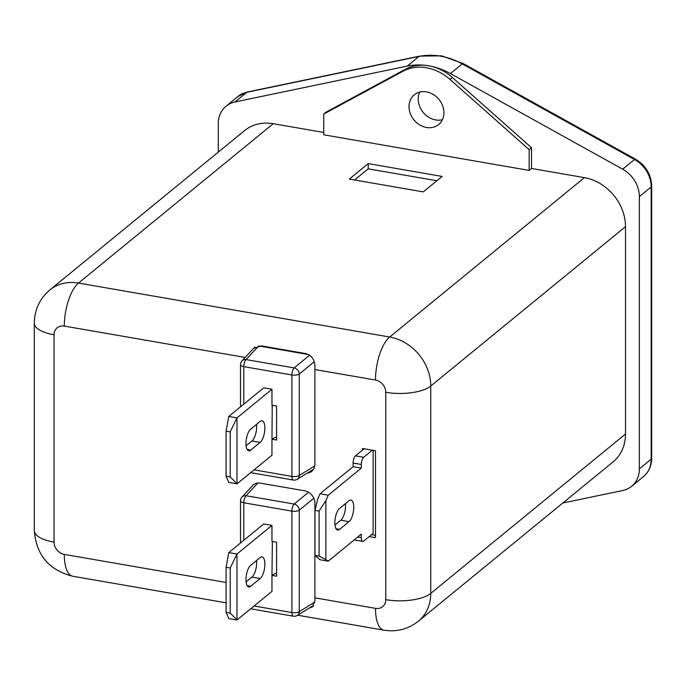 <?xml version="1.0" encoding="UTF-8"?>
<svg xmlns="http://www.w3.org/2000/svg" width="686" height="686" viewBox="0 0 686 686"><rect width="100%" height="100%" fill="white"/><g stroke="black" fill="none" stroke-linecap="round" stroke-linejoin="round"><path stroke-width="1.03" d="M250.69 586.264A11.302 4.382 -80.2 0 1 248.761 586.933A11.302 4.382 -80.2 0 1 245.965 579.661A11.302 4.382 -80.2 0 1 250.69 565.315L260.148 557.581A11.302 4.382 -80.2 0 1 262.078 556.912A11.302 4.382 -80.2 0 1 264.77 566.456A11.302 4.382 -80.2 0 1 260.148 578.53L250.69 586.264L247.166 585.655M271.965 591.375L236.987 619.998L236.987 554.014L271.965 525.39L271.965 541.365L276.587 542.163L276.587 576.206L271.965 575.4L271.965 591.375M272.376 541.434L271.965 575.142L276.587 573.042M230.204 567.999L230.204 613.035L226.097 612.324L226.097 567.288L230.204 567.999L236.987 554.014L228.764 552.59L263.75 523.967L271.965 525.39M256.538 560.531A11.302 4.382 -80.2 0 1 251.925 577.106L246.085 581.891M226.097 567.288L228.764 552.59M230.204 613.035L236.987 619.998L228.764 618.575L226.097 612.324M313.562 469.25L297.227 479.291A5.651 4.742 58.5 0 0 299.276 475.458L314.771 465.966M308.717 354.593L258.785 345.941M276.587 435.078L276.587 406.018L271.965 405.212L271.965 389.245L263.75 387.822L228.764 416.445L226.097 431.142L226.097 476.17L228.764 482.421L236.987 483.844L271.965 455.221L271.965 439.254L276.587 440.052L276.587 435.078M272.685 438.663L271.965 439.254M258.691 345.958L246.042 359.575A5.651 4.751 -137.1 0 0 242.021 360.862L254.909 346.987M314.214 361.762L299.276 374.033A5.651 4.519 -129.4 0 0 294.148 367.919L309.652 355.185M272.685 574.817L271.965 575.4M254.094 605.995L291.91 612.555A5.651 2.187 99.8 0 0 293.308 616.191A5.651 5.651 0 0 0 297.227 615.436A5.651 4.742 -121.5 0 0 299.276 611.612L314.9 602.042M257.816 483.047L246.042 495.729A5.651 4.751 -137.1 0 0 242.021 497.007L253.22 484.951M240.512 542.986L240.512 500.857A5.651 2.127 0 0 0 243.804 502.787A5.651 2.187 99.8 0 1 246.042 495.729L294.148 504.064A5.651 4.519 50.6 0 1 299.276 510.187L299.276 611.612A5.651 2.127 0 0 1 291.91 612.555L291.91 511.13L243.804 502.787L243.804 540.294M419.755 92.061A19.217 16.172 -129.3 0 0 435.679 119.93A19.217 16.172 -129.3 0 0 442.384 119.724M218.285 152.121L218.285 123.6A28.263 23.787 50.7 0 1 226.063 106.176A28.263 23.787 50.7 0 1 234.964 101.974L407.227 66.079A67.837 57.084 50.7 0 1 428.827 65.839A45.225 38.056 -129.3 0 0 405.263 69.329L326.124 112.118L323.758 114.056L323.758 134.799L529.163 170.411L531.53 168.473L531.53 147.73L452.391 77.501A45.225 38.056 -129.3 0 0 428.827 65.839A67.837 57.084 50.7 0 1 450.428 73.573L622.691 169.185A28.263 23.787 50.7 0 1 639.369 196.59L639.369 468.898A28.263 23.787 50.7 0 1 631.592 486.323A28.263 23.787 50.7 0 1 622.691 490.524L562.846 502.992M426.46 91.864A19.217 16.172 50.7 0 1 442.642 105.773A19.217 16.172 50.7 0 1 438.637 124.543A19.217 16.172 50.7 0 1 426.46 127.467A19.217 16.172 50.7 0 1 410.288 113.559A19.217 16.172 50.7 0 1 414.293 94.788A19.217 16.172 50.7 0 1 426.46 91.864M364.137 448.764L355.459 455.856A5.651 2.187 99.8 0 0 353.101 463.033L353.101 466.694L320.01 493.774L317.652 499.194L314.977 510.401L314.977 555.437L320.01 559.75L328.225 561.174L361.316 534.102L361.316 537.764A5.651 2.187 99.8 0 0 362.714 541.4A5.651 2.187 99.8 0 0 363.683 541.065L373.133 533.331L373.133 450.316M369.188 536.563L375.491 537.653L375.491 450.728L362.551 448.481L362.551 450.059M371.546 534.626L375.491 535.312M531.53 168.473L584.421 177.64A45.225 38.056 -129.3 0 1 625.503 226.654L625.503 434.024A45.225 38.056 50.7 0 1 613.061 461.901L418.314 621.267A45.225 38.056 50.7 0 0 430.757 593.39L625.503 434.024M273.234 123.703A45.225 38.056 -129.3 0 0 244.593 130.597L49.846 289.964A45.225 38.056 50.7 0 1 78.487 283.069L273.234 123.703L323.758 132.458M349.311 179.08L368.219 163.602L442.161 176.422L423.253 191.891L349.311 179.08M529.163 170.411L529.163 149.659L450.025 79.43A45.225 38.056 -129.3 0 0 402.896 71.267L405.263 69.329M323.758 114.056L402.896 71.267M529.163 149.659L531.53 147.73M309 608.225L312.55 606.818L314.951 600.422A33.914 13.137 -80.2 0 1 314.9 597.849L314.9 503.061A11.302 9.51 -129.3 0 0 304.627 490.807L260.466 483.158A11.302 9.51 -129.3 0 0 253.305 484.882A11.302 9.51 -129.3 0 0 251.882 486.391M307.311 473.108A11.302 9.51 -129.3 0 0 311.787 471.282A11.302 9.51 -129.3 0 0 314.9 464.311L314.9 369.531A33.914 13.137 -80.2 0 1 314.951 366.873C314.874 360.004 311.864 355.58 305.922 353.607L261.76 345.95L254.06 348.111M310.758 470.999A11.302 9.51 -129.3 0 0 312.876 470.202M310.758 607.144A11.302 9.51 -129.3 0 0 313.228 606.15M354.593 179.989L368.219 168.842L368.219 163.602M368.219 168.842L436.888 180.744M372.352 450.188L363.683 457.279A5.651 2.187 99.8 0 0 361.316 464.456L361.316 468.118L328.225 495.198L325.867 500.617L325.867 559.622L328.225 561.174M339.57 508.429A11.302 4.382 99.8 0 0 334.948 520.494A11.302 4.382 99.8 0 0 337.641 530.046A11.302 4.382 99.8 0 0 339.57 529.378L349.028 521.643A11.302 4.382 99.8 0 0 353.65 509.569A11.302 4.382 99.8 0 0 350.958 500.025A11.302 4.382 99.8 0 0 349.028 500.694L339.57 508.429M354.242 539.891A5.651 2.187 99.8 0 0 354.499 539.976L362.714 541.4M334.965 524.996L340.813 520.22A11.302 4.382 99.8 0 0 345.418 503.644M325.867 559.622L319.084 556.149L314.977 555.437M361.316 468.118L353.101 466.694M328.225 495.198L320.01 493.774M319.084 556.149L319.084 511.113L314.977 510.401M319.084 511.113L325.867 500.617M245.965 443.508A11.302 4.382 99.8 0 0 248.761 450.779A11.302 4.382 99.8 0 0 250.69 450.11L260.148 442.376A11.302 4.382 99.8 0 0 264.77 430.311A11.302 4.382 99.8 0 0 262.078 420.767A11.302 4.382 99.8 0 0 260.148 421.427L250.69 429.162A11.302 4.382 99.8 0 0 245.965 443.508M271.965 389.245L236.987 417.868L236.987 483.844L230.204 476.89L226.097 476.17M276.587 436.888L271.965 438.989L272.231 405.263M246.085 445.737L251.925 440.952A11.302 4.382 99.8 0 0 256.538 424.385M230.204 476.89L230.204 431.854L226.097 431.142M230.204 431.854L236.987 417.868L228.764 416.445M260.148 578.53L251.925 577.106M242.021 360.862A5.651 5.651 0 0 0 240.512 364.703A5.651 2.127 180 0 0 243.804 366.641A5.651 2.187 99.8 0 1 246.042 359.575L294.148 367.919A5.651 2.187 99.8 0 0 291.91 374.976L243.804 366.641L243.804 404.14M299.276 374.033L299.276 475.458A5.651 2.127 180 0 1 291.91 476.401L291.91 374.976A5.651 2.127 180 0 0 299.276 374.033M254.094 469.85L291.91 476.401A5.651 2.187 99.8 0 0 293.308 480.037A5.651 5.651 0 0 0 297.227 479.291M313.836 498.233L299.276 510.187A5.651 2.127 0 0 1 291.91 511.13A5.651 2.187 99.8 0 1 294.148 504.064L308.52 492.265M419.686 56.098A5.651 2.795 78.2 0 0 419.043 56.415L246.78 92.301A28.263 23.787 -129.3 0 0 237.879 96.512L247.423 91.984L419.686 56.098L441.613 55.832L463.187 63.549A5.651 1.303 119 0 0 462.244 63.901A67.837 57.084 -129.3 0 0 440.644 56.166A67.837 57.084 -129.3 0 0 419.043 56.415L407.227 66.079M463.187 63.549L635.45 159.161C645.749 165.446 651.168 174.398 651.7 186.035L651.7 458.334C651.589 465.931 648.819 472.028 643.408 476.65A28.263 23.787 -129.3 0 0 651.186 459.226L651.186 186.926A28.263 23.787 -129.3 0 0 634.507 159.512L462.244 63.901L450.428 73.573M245.194 357.449L64.304 326.09A33.914 13.137 -80.2 0 1 78.487 283.069L389.674 337.015L584.421 177.64M651.7 186.035A5.651 2.127 180 0 1 651.186 186.926L639.369 196.59M635.45 159.161A5.651 1.303 119 0 0 634.507 159.512L622.691 169.185M651.7 458.334A5.651 2.127 180 0 1 651.186 459.226L639.369 468.898M247.423 91.984A5.651 2.795 78.2 0 0 246.78 92.301L234.964 101.974M450.025 79.43L452.391 77.501M314.9 597.849L375.491 608.353A11.302 9.51 -129.3 0 0 385.764 599.658L385.764 392.289A11.302 9.51 -129.3 0 0 375.491 380.035A33.914 13.137 -80.2 0 1 389.674 337.015A45.225 38.056 50.7 0 1 430.757 386.021L625.503 226.654M385.764 392.289A33.914 12.777 180 0 0 430.757 386.021L430.757 593.39A33.914 12.777 180 0 1 385.764 599.658M64.304 326.09A11.302 9.51 -129.3 0 0 54.04 334.785L54.04 542.154A11.302 9.51 -129.3 0 0 64.304 554.408L226.097 582.448M375.491 380.035L314.9 369.531M418.314 621.267C408.136 629.225 396.662 632.192 383.877 630.168A33.914 13.137 -80.2 0 1 375.491 608.353M54.04 334.785A33.914 12.777 180 0 1 34.3 323.183C34.506 309.763 39.694 298.693 49.846 289.964M226.097 602.814L72.69 576.223A33.914 13.137 -80.2 0 1 64.304 554.408M54.04 542.154A33.914 12.777 180 0 1 34.3 530.552L34.3 323.183M361.316 537.764L357.62 537.121M363.683 457.279L355.459 455.856M361.316 464.456L353.101 463.033M339.57 529.378L336.046 528.769M349.028 521.643L340.813 520.22M250.69 450.11L247.166 449.502M260.148 442.376L251.925 440.952M240.512 364.703L240.512 406.832M250.673 472.645L293.308 480.037M297.227 615.436L313.519 605.455M293.308 616.191L250.673 608.799M242.021 497.007A5.651 5.651 0 0 0 240.512 500.857M643.408 476.65L631.592 486.323M237.879 96.512L226.063 106.176M383.877 630.168L297.604 615.205M72.69 576.223C48.972 570.186 36.178 554.965 34.3 530.552"/></g></svg>
